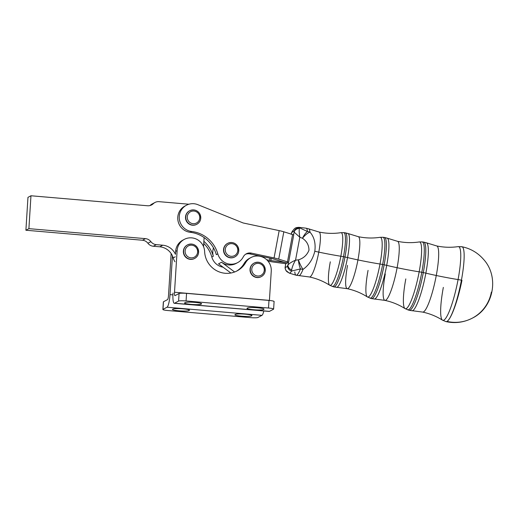 <?xml version="1.0" encoding="UTF-8"?>
<svg xmlns="http://www.w3.org/2000/svg" width="518" height="518" viewBox="0 0 518 518"><rect width="100%" height="100%" fill="white"/><g stroke="black" fill="none" stroke-linecap="round" stroke-linejoin="round"><path stroke-width="0.78" d="M174.974 261.765A14.038 13.688 -118 0 1 173.187 257.906A15.313 14.931 62 0 0 172.449 255.911L170.008 294.632L172.921 294.878L170.008 294.632L172.449 255.911A15.313 14.931 -118 0 1 173.187 257.906L175.291 256.786L173.187 257.906A14.038 13.688 62 0 0 174.974 261.765M163.455 302.052A6.378 0.751 3.6 0 1 163.474 301.767L167.521 299.618A3.827 0.719 -85.1 0 0 168.512 295.428L171.134 253.788A14.038 13.688 -118 0 1 171.147 253.567A14.038 13.688 62 0 0 171.134 253.788L168.512 295.428A3.827 0.719 94.9 0 1 167.521 299.618L163.474 301.767L162.995 309.356L167.049 307.206A11.487 2.156 -85.1 0 0 170.008 294.632A11.487 2.156 94.9 0 1 167.049 307.206L162.995 309.356L163.474 301.767A6.378 0.751 -176.4 0 0 163.351 301.903L162.872 309.492A6.378 0.751 3.6 0 1 162.995 309.356A6.378 0.751 -176.4 0 0 167.994 310.554A6.378 0.751 3.6 0 1 162.872 309.492M263.804 310.968A11.487 2.156 94.9 0 1 261.959 315.345L257.912 317.495A6.378 0.751 3.6 0 1 250.421 317.618L167.994 310.554L250.421 317.618A6.378 0.751 -176.4 0 0 257.912 317.495L261.959 315.345L167.049 307.206L261.959 315.345A11.487 2.156 -85.1 0 0 263.804 310.968M250.945 257.563L249.443 258.352A14.038 13.688 62 0 0 244.133 263.474L245.629 262.678A14.038 13.688 -118 0 1 250.945 257.563A14.038 13.688 -118 0 1 264.925 258.346A14.038 13.688 -118 0 1 271.257 271.134A14.038 13.688 62 0 0 261.532 256.688A14.038 13.688 62 0 0 245.629 262.678A22.449 21.892 -118 0 1 221.309 272.585A22.449 21.892 -118 0 1 204.616 251.495A14.038 13.688 62 0 0 191.012 237.827A14.038 13.688 62 0 0 177.124 250.608L174.508 292.243L269.418 300.382L271.257 271.134L269.418 300.382A3.827 0.719 -85.1 0 0 269.412 300.472A3.827 0.719 94.9 0 1 269.418 300.382L174.508 292.243L177.124 250.608A14.038 13.688 -118 0 1 184.285 239.387A14.038 13.688 -118 0 1 204.616 251.495A22.449 21.892 62 0 0 237.134 270.862A22.449 21.892 62 0 0 245.629 262.678L244.133 263.474A14.038 13.688 -118 0 1 250.207 257.983M251.793 315.734A8.294 0.978 -176.4 0 0 251.955 315.559A8.294 0.978 -176.4 0 0 244.522 314.115A8.294 0.978 -176.4 0 0 235.554 314.342L235.055 314.607A8.294 0.978 -176.4 0 0 234.894 314.782A8.294 0.978 -176.4 0 0 242.327 316.226A8.294 0.978 -176.4 0 0 251.295 315.999L251.347 315.145L251.295 315.999L251.793 315.734L251.295 315.999A8.294 0.978 3.6 0 1 241.55 316.168A8.294 0.978 3.6 0 1 235.055 314.607L235.554 314.342A8.294 0.978 3.6 0 1 245.299 314.18A8.294 0.978 3.6 0 1 251.793 315.734M189.348 310.379A8.294 0.978 -176.4 0 0 189.51 310.204A8.294 0.978 -176.4 0 0 182.077 308.76A8.294 0.978 -176.4 0 0 173.116 308.993L172.611 309.252A8.294 0.978 -176.4 0 0 172.455 309.434A8.294 0.978 -176.4 0 0 179.882 310.878A8.294 0.978 -176.4 0 0 188.85 310.645L188.902 309.796L188.85 310.645L189.374 310.01L188.85 310.645A8.294 0.978 3.6 0 1 179.105 310.813A8.294 0.978 3.6 0 1 172.611 309.252L173.116 308.993A8.294 0.978 3.6 0 1 182.854 308.825A8.294 0.978 3.6 0 1 189.348 310.379M186.428 205.238A14.038 13.688 -118 0 1 197.87 204.681A14.038 13.688 62 0 0 179.597 214.219A14.038 13.688 62 0 0 191.744 231.507A30.627 29.863 -118 0 1 217.813 253.872L216.317 254.662L217.813 253.872A14.038 13.688 62 0 0 229.694 264.109A14.038 13.688 62 0 0 243.253 256.922A14.038 13.688 -118 0 1 237.607 262.645A14.038 13.688 -118 0 1 217.813 253.872A30.627 29.863 62 0 0 191.744 231.507L190.242 232.304L191.744 231.507A14.038 13.688 -118 0 1 179.526 220.169A14.038 13.688 -118 0 1 186.428 205.238L184.932 206.034A14.038 13.688 62 0 0 178.03 220.966A14.038 13.688 62 0 0 190.242 232.304A30.627 29.863 -118 0 1 204.118 237.568L203.548 246.633L204.118 237.568A30.627 29.863 62 0 0 190.242 232.304A14.038 13.688 -118 0 1 177.952 220.538A14.038 13.688 -118 0 1 185.697 205.659M184.285 239.387L182.783 240.177A14.038 13.688 62 0 0 175.628 251.398L175.447 254.319A15.313 14.931 62 0 0 162.756 245.208L156.319 244.658A7.653 7.466 -118 0 1 150.893 241.653L147.902 243.24A7.653 7.466 62 0 0 142.476 240.235A7.653 7.466 -118 0 1 147.902 243.24L150.893 241.653A7.653 7.466 62 0 0 145.467 238.643L142.476 240.235L25.9 230.238L142.476 240.235L145.467 238.643L28.898 228.652L25.9 230.238L27.966 197.358L30.963 195.765L27.966 197.358L25.9 230.238L28.898 228.652L30.963 195.765L147.539 205.763A7.653 7.466 62 0 0 153.283 203.71A7.653 7.466 -118 0 1 159.026 201.664L188.921 204.221L159.026 201.664A7.653 7.466 62 0 0 153.283 203.71A7.653 7.466 -118 0 1 147.539 205.763L30.963 195.765L28.898 228.652L145.467 238.643A7.653 7.466 -118 0 1 150.893 241.653A7.653 7.466 62 0 0 156.319 244.658L162.756 245.208A15.313 14.931 -118 0 1 175.447 254.319L175.628 251.398A14.038 13.688 -118 0 1 183.547 239.808M162.756 245.208L159.758 246.801A15.313 14.931 -118 0 1 172.449 255.911A15.313 14.931 62 0 0 159.758 246.801L162.756 245.208M156.319 244.658L153.328 246.251L159.758 246.801L153.328 246.251L156.319 244.658M147.902 243.24A7.653 7.466 62 0 0 153.328 246.251A7.653 7.466 -118 0 1 147.902 243.24M154.96 202.486L151.962 204.079A7.653 7.466 62 0 0 150.285 205.303L153.283 203.71L150.285 205.303A7.653 7.466 -118 0 1 150.013 205.555A7.653 7.466 62 0 0 150.285 205.303A7.653 7.466 -118 0 1 153.555 203.457M213.319 256.255A30.627 29.863 62 0 0 203.885 241.323A30.627 29.863 -118 0 1 213.319 256.255L211.823 257.051L213.319 256.255A14.038 13.688 -118 0 1 213.494 247.895A14.038 13.688 62 0 0 213.319 256.255M203.755 243.395A30.627 29.863 -118 0 1 211.823 257.051A14.038 13.688 62 0 0 223.077 267.204A14.038 13.688 -118 0 1 211.823 257.051A30.627 29.863 62 0 0 203.755 243.395M236.849 263.021A14.038 13.688 -118 0 1 221.542 262.238L234.641 271.989L221.542 262.238L218.544 263.83L230.899 273.018L218.544 263.83L221.542 262.238A14.038 13.688 62 0 0 236.111 263.442L237.607 262.645M268.071 261.124L268.071 261.124A10.211 1.431 -169.4 0 0 273.258 262.024A10.211 1.431 10.6 0 1 268.071 261.124M269.969 258.191L269.567 260.327A2.551 0.356 -169.4 0 0 270.869 260.554L271.257 258.463L270.869 260.554L281.954 262.043L282.032 261.622L281.954 262.043A10.211 1.431 10.6 0 1 287.14 262.95A10.211 1.431 10.6 0 1 282.491 261.758L273.731 259.039A2.551 0.356 -169.4 0 0 272.565 258.741L249.812 253.904L251.314 253.114L274.067 257.945L279.17 230.62L243.156 222.973L197.87 204.681L243.156 222.973L279.17 230.62L274.067 257.945A10.211 1.431 10.6 0 1 278.716 259.129L283.819 231.805A10.211 1.431 -169.4 0 0 279.17 230.62A10.211 1.431 10.6 0 1 283.819 231.805L278.716 259.129L287.477 261.855L292.579 234.531L283.819 231.805L292.579 234.531L287.477 261.855A2.551 0.356 -169.4 0 0 288.643 262.153L293.745 234.829A2.551 0.356 10.6 0 1 292.579 234.531A2.551 0.356 -169.4 0 0 293.745 234.829L288.643 262.153A2.551 0.356 10.6 0 1 287.477 261.855L278.716 259.129A10.211 1.431 -169.4 0 0 274.067 257.945L251.314 253.114A7.653 7.466 62 0 0 243.253 256.922A7.653 7.466 -118 0 1 251.314 253.114L249.812 253.904A7.653 7.466 62 0 0 245.603 254.241A7.653 7.466 -118 0 1 249.812 253.904L272.565 258.741A2.551 0.356 10.6 0 1 273.731 259.039L282.491 261.758A10.211 1.431 -169.4 0 0 287.14 262.95A10.211 1.431 -169.4 0 0 281.954 262.043L270.869 260.554A2.551 0.356 10.6 0 1 269.567 260.327L269.969 258.191M284.35 263.52L273.258 262.024L284.35 263.52A2.551 0.356 10.6 0 1 285.645 263.74A2.551 0.356 -169.4 0 0 284.35 263.52M285.671 263.746L285.671 263.746A10.211 1.431 10.6 0 1 285.8 263.662L288.487 262.238A10.211 1.431 10.6 0 1 288.668 262.16A10.211 1.431 -169.4 0 0 288.487 262.238L287.963 265.015A5.102 4.014 24.8 0 0 291.679 269.91C292.1 267.146 293.389 263.902 295.545 260.172C291.725 261.862 289.199 263.474 287.963 265.015L287.671 265.585A18.305 3.14 102 0 1 285.405 266.789L285.276 266.446A5.102 4.707 167.5 0 0 285.211 268.596A5.102 4.707 -12.5 0 1 285.276 266.446L285.405 266.789A5.102 4.947 148.6 0 0 285.968 270.493A5.102 4.947 -31.4 0 1 285.405 266.789A18.305 3.14 -78 0 0 287.671 265.585A5.102 4.494 30.9 0 0 291.582 271.063A5.102 4.494 -149.1 0 1 287.671 265.585L287.963 265.015C289.199 263.474 291.725 261.862 295.545 260.172C293.389 263.902 292.1 267.146 291.679 269.91A5.102 4.014 -155.2 0 1 287.963 265.015L288.487 262.238L285.8 263.662L285.276 266.446L285.8 263.662A10.211 1.431 -169.4 0 0 285.671 263.746M204.118 237.568A30.627 29.863 -118 0 1 216.317 254.662A30.627 29.863 62 0 0 204.118 237.568L204.118 237.568M234.745 256.941A7.653 7.466 -118 0 1 223.536 249.605A7.653 7.466 -118 0 1 227.564 243.421M196.723 224.333A7.653 7.466 -118 0 1 185.515 216.997A7.653 7.466 -118 0 1 189.549 210.807M266.66 259.712L269.567 260.327L266.66 259.712M236.376 271.244A22.449 21.892 62 0 0 244.133 263.474A22.449 21.892 -118 0 1 236.376 271.244M261.234 276.657A7.653 7.466 -118 0 1 250.032 269.315A7.653 7.466 -118 0 1 254.06 263.131M194.574 258.482A7.653 7.466 -118 0 1 183.372 251.139A7.653 7.466 -118 0 1 187.399 244.956M174.275 303.289L269.185 311.428A11.487 2.156 -85.1 0 0 269.451 311.37L174.54 303.231L269.451 311.37L273.504 309.22A6.378 0.751 -176.4 0 0 268.505 308.022L268.984 300.434L268.505 308.022L186.079 300.952L186.558 293.369L186.079 300.952A6.378 0.751 -176.4 0 0 178.587 301.081L179.066 293.492L178.587 301.081L174.54 303.231A11.487 2.156 94.9 0 1 174.275 303.289A11.487 2.156 94.9 0 1 173.006 293.039A11.487 2.156 -85.1 0 0 174.54 303.231L178.587 301.081A6.378 0.751 3.6 0 1 186.079 300.952L268.505 308.022A6.378 0.751 3.6 0 1 273.627 309.084A6.378 0.751 3.6 0 1 273.504 309.22L269.451 311.37A11.487 2.156 94.9 0 1 268.939 311.324M175.628 251.398L177.124 250.608L175.628 251.398M179.066 293.492L175.019 295.642A3.827 0.719 94.9 0 1 174.508 292.243A3.827 0.719 -85.1 0 0 174.929 295.661A3.827 0.719 -85.1 0 0 175.019 295.642L179.066 293.492A6.378 0.751 3.6 0 1 186.558 293.369A6.378 0.751 -176.4 0 0 179.066 293.492M273.627 309.084L274.1 301.495A6.378 0.751 -176.4 0 0 268.984 300.434L186.558 293.369L268.984 300.434A6.378 0.751 3.6 0 1 273.977 301.631M247.151 308.191A8.294 0.978 -176.4 0 0 246.989 308.365A8.294 0.978 -176.4 0 0 254.422 309.809A8.294 0.978 -176.4 0 0 263.384 309.583L263.442 308.728L263.384 309.583L263.889 309.317A8.294 0.978 -176.4 0 0 264.044 309.142A8.294 0.978 -176.4 0 0 256.617 307.698A8.294 0.978 -176.4 0 0 247.649 307.925L247.151 308.191L247.649 307.925A8.294 0.978 3.6 0 1 257.394 307.763A8.294 0.978 3.6 0 1 263.889 309.317L263.384 309.583A8.294 0.978 3.6 0 1 253.645 309.751A8.294 0.978 3.6 0 1 247.151 308.191M184.706 302.836A8.294 0.978 -176.4 0 0 184.55 303.011A8.294 0.978 -176.4 0 0 191.977 304.454A8.294 0.978 -176.4 0 0 200.945 304.228L200.997 303.373L200.945 304.228L201.444 303.962A8.294 0.978 -176.4 0 0 201.606 303.788A8.294 0.978 -176.4 0 0 194.172 302.344A8.294 0.978 -176.4 0 0 185.204 302.57L184.706 302.836L185.204 302.57A8.294 0.978 3.6 0 1 194.949 302.408A8.294 0.978 3.6 0 1 201.444 303.962L200.945 304.228A8.294 0.978 3.6 0 1 191.2 304.396A8.294 0.978 3.6 0 1 184.706 302.836M187.522 244.884L187.276 245.02A7.653 7.466 62 0 0 186.823 258.113A7.653 7.466 62 0 0 194.451 258.547L194.703 258.411A7.653 7.466 -118 0 1 183.618 251.01A7.653 7.466 -118 0 1 197.708 248.148A7.653 7.466 -118 0 1 194.703 258.411C198.536 256.145 199.475 252.596 197.526 247.766C194.962 244.172 191.628 243.214 187.522 244.884A7.653 7.466 62 0 0 187.076 257.983A7.653 7.466 62 0 0 194.703 258.411M185.12 250.984A6.378 6.222 62 0 0 194.14 257.265A6.378 6.222 62 0 0 194.826 246.309A6.378 6.222 62 0 0 185.12 250.984A6.378 6.222 -118 0 1 194.826 246.309A6.378 6.222 -118 0 1 194.14 257.265A6.378 6.222 -118 0 1 185.12 250.984M254.183 263.06L253.93 263.196A7.653 7.466 62 0 0 253.483 276.288A7.653 7.466 62 0 0 261.111 276.722L261.363 276.586A7.653 7.466 -118 0 1 250.278 269.185A7.653 7.466 -118 0 1 264.368 266.323A7.653 7.466 -118 0 1 261.363 276.586C265.197 274.32 266.135 270.772 264.186 265.941C261.622 262.348 258.288 261.389 254.183 263.06A7.653 7.466 62 0 0 253.736 276.159A7.653 7.466 62 0 0 261.363 276.586M251.78 269.159A6.378 6.222 62 0 0 260.8 275.44A6.378 6.222 62 0 0 261.486 264.484A6.378 6.222 62 0 0 251.78 269.159A6.378 6.222 -118 0 1 261.486 264.484A6.378 6.222 -118 0 1 260.8 275.44A6.378 6.222 -118 0 1 251.78 269.159M189.672 210.742L189.42 210.871A7.653 7.466 62 0 0 188.973 223.97A7.653 7.466 62 0 0 196.6 224.404L196.846 224.268A7.653 7.466 -118 0 1 185.768 216.861A7.653 7.466 -118 0 1 199.857 214.005A7.653 7.466 -118 0 1 196.846 224.268C200.686 222.002 201.625 218.447 199.676 213.623C197.112 210.03 193.777 209.065 189.672 210.742A7.653 7.466 62 0 0 189.219 223.841A7.653 7.466 62 0 0 196.846 224.268M187.263 216.835A6.378 6.222 62 0 0 196.29 223.116A6.378 6.222 62 0 0 196.976 212.166A6.378 6.222 62 0 0 187.263 216.835A6.378 6.222 -118 0 1 196.976 212.166A6.378 6.222 -118 0 1 196.29 223.116A6.378 6.222 -118 0 1 187.263 216.835M227.693 243.35L227.441 243.486A7.653 7.466 62 0 0 226.988 256.578A7.653 7.466 62 0 0 234.622 257.012L234.868 256.876A7.653 7.466 -118 0 1 223.789 249.469A7.653 7.466 -118 0 1 237.872 246.613A7.653 7.466 -118 0 1 234.868 256.876C238.701 254.61 239.646 251.062 237.691 246.231C235.133 242.638 231.799 241.673 227.693 243.35A7.653 7.466 62 0 0 227.24 256.449A7.653 7.466 62 0 0 234.868 256.876M225.285 249.443A6.378 6.222 62 0 0 234.304 255.724A6.378 6.222 62 0 0 234.997 244.774A6.378 6.222 62 0 0 225.285 249.443A6.378 6.222 -118 0 1 234.997 244.774A6.378 6.222 -118 0 1 234.304 255.724A6.378 6.222 -118 0 1 225.285 249.443M491.368 292.12A38.28 37.328 -118 0 1 472.422 318.097A38.28 37.328 -118 0 1 446.969 321.419A38.28 6.566 102 0 1 445.959 321.607A38.28 6.566 -78 0 0 446.969 321.419A38.28 37.328 62 0 0 472.422 318.097C464.018 322.436 455.199 323.608 445.959 321.607L442.495 320.163A37.665 6.462 102 0 1 443.337 287.393M461.965 280.303A38.28 6.488 102.8 0 1 446.969 321.419A38.28 6.488 -77.2 0 0 461.965 280.303M460.884 246.911A38.28 6.566 102 0 1 461.862 246.717A38.28 6.566 102 0 1 461.421 280.193A38.28 6.566 102 0 1 446.969 321.419A38.28 6.566 -78 0 0 461.421 280.193A10.211 1.431 -169.4 0 0 458.074 279.571A37.665 6.462 102 0 1 442.495 320.163A37.665 6.462 -78 0 0 458.074 279.571A10.211 1.431 10.6 0 1 461.421 280.193A38.28 6.566 -78 0 0 461.862 246.717C470.48 248.498 477.693 252.693 483.495 259.311C499.533 276.69 493.719 307.711 472.422 318.097M291.122 234.317L292.256 231.41A5.102 4.494 30.9 0 0 291.712 232.983L291.42 233.553A5.102 4.014 -155.2 0 1 291.705 232.452A5.102 4.014 24.8 0 0 291.42 233.553L291.712 232.983A5.102 4.494 -149.1 0 1 292.256 231.41L294.224 228.93C295.228 228.477 294.58 227.583 298.964 227.344A23.388 4.014 102 0 1 299.65 227.875A23.388 4.014 -78 0 0 298.964 227.344L306.041 228.185A24.042 4.125 102 0 1 307.433 231.514A10.211 8.812 -5.3 0 1 309.984 232.155A10.211 8.812 174.7 0 0 307.433 231.514L299.65 227.875A5.102 4.947 148.6 0 0 293.984 231.786A5.102 4.947 -31.4 0 1 299.65 227.875L299.417 228.451A5.102 4.707 167.5 0 0 294.107 232.129A5.102 4.707 -12.5 0 1 299.417 228.451C299.003 230.193 299.139 233.119 299.831 237.225C299.139 233.119 299.003 230.193 299.417 228.451L299.65 227.875L307.433 231.514A10.211 3.717 114.2 0 0 302.46 238.28A10.211 3.717 -65.8 0 1 307.433 231.514A24.042 4.125 -78 0 0 306.041 228.185L308.786 228.885A23.932 4.105 102 0 1 309.984 232.155A10.211 3.717 129.2 0 0 302.46 238.28L299.831 237.225L294.107 232.129L299.831 237.225L295.545 260.172L299.831 237.225L302.46 238.28C306.74 241.116 308.916 245.098 308.981 250.233C307.025 255.089 303.509 258.294 298.426 259.855L295.545 260.172L298.426 259.855C303.509 258.294 307.025 255.089 308.981 250.233C308.916 245.098 306.74 241.116 302.46 238.28A10.211 3.717 -50.8 0 1 309.984 232.155C314.225 236.991 315.831 243.356 314.808 251.256A63.805 8.942 -169.4 0 0 318.784 252.124A22.973 3.943 102 0 1 309.511 276.981A22.973 3.943 -78 0 0 318.784 252.124A63.805 8.942 10.6 0 1 314.808 251.256C312.878 259.129 308.955 265.164 303.036 269.373A10.211 2.305 -112.4 0 1 298.426 259.855A10.211 2.305 67.6 0 0 303.036 269.373A23.932 4.105 102 0 1 298.847 275.68A23.932 4.105 -78 0 0 303.036 269.373A10.211 7.09 -158.3 0 1 300.453 268.9A10.211 2.953 -98.4 0 1 298.426 259.855A10.211 2.953 81.6 0 0 300.453 268.9A24.042 4.125 102 0 1 296.056 275.213A24.042 4.125 -78 0 0 300.453 268.9L291.582 271.063L291.679 269.91L291.582 271.063A23.388 4.014 102 0 1 289.251 273.103A23.388 4.014 -78 0 0 291.582 271.063L300.453 268.9A10.211 7.09 21.7 0 0 303.036 269.373C308.955 265.164 312.878 259.129 314.808 251.256C315.831 243.356 314.225 236.991 309.984 232.155A23.932 4.105 -78 0 0 308.786 228.885L319.062 232.032A22.973 3.943 102 0 1 318.784 252.124A63.805 8.942 -169.4 0 0 340.844 256.235A26.923 4.623 102 0 1 329.707 285.25A26.923 4.623 -78 0 0 340.844 256.235A63.805 8.942 10.6 0 1 318.784 252.124A22.973 3.943 -78 0 0 319.062 232.032C326.321 233.56 333.592 233.78 340.87 232.686A26.923 4.623 102 0 1 340.844 256.235A10.211 1.431 10.6 0 1 343.486 256.708A27.512 4.72 102 0 1 332.31 286.46A27.512 4.72 -78 0 0 343.486 256.708A10.211 1.431 -169.4 0 0 340.844 256.235A26.923 4.623 -78 0 0 340.87 232.686L343.738 232.64A27.512 4.72 102 0 1 343.486 256.708L344.982 257.006A27.655 4.746 102 0 1 333.754 286.907A27.655 4.746 -78 0 0 344.982 257.006L343.486 256.708A27.512 4.72 -78 0 0 343.738 232.64L345.241 232.815A27.655 4.746 102 0 1 344.982 257.006A10.211 1.431 10.6 0 1 347.539 257.569A27.538 4.727 102 0 1 336.57 287.386A27.538 4.727 -78 0 0 347.539 257.569A10.211 1.431 -169.4 0 0 344.982 257.006A27.655 4.746 -78 0 0 345.241 232.815L348.012 233.527A27.538 4.727 102 0 1 347.539 257.569A63.805 8.942 -169.4 0 0 357.944 259.913A26.586 4.565 102 0 1 347.222 288.681A26.586 4.565 -78 0 0 357.944 259.913A63.805 8.942 10.6 0 1 347.539 257.569A27.538 4.727 -78 0 0 348.012 233.527L358.268 236.668A26.586 4.565 102 0 1 357.944 259.913A63.805 8.942 -169.4 0 0 380.011 264.025A30.536 5.238 102 0 1 367.379 296.937A30.536 5.238 -78 0 0 380.011 264.025A63.805 8.942 10.6 0 1 357.944 259.913A26.586 4.565 -78 0 0 358.268 236.668C365.514 238.196 372.772 238.409 380.037 237.322A30.536 5.238 102 0 1 380.011 264.025A10.211 1.431 10.6 0 1 382.647 264.504A31.125 5.342 102 0 1 370.007 298.154A31.125 5.342 -78 0 0 382.647 264.504A10.211 1.431 -169.4 0 0 380.011 264.025A30.536 5.238 -78 0 0 380.037 237.322L382.938 237.276A31.125 5.342 102 0 1 382.647 264.504L384.142 264.802A31.261 5.368 102 0 1 371.451 298.601A31.261 5.368 -78 0 0 384.142 264.802L382.647 264.504A31.125 5.342 -78 0 0 382.938 237.276L384.434 237.451A31.261 5.368 102 0 1 384.142 264.802A10.211 1.431 10.6 0 1 386.7 265.358A31.151 5.348 102 0 1 374.294 299.087A31.151 5.348 -78 0 0 386.7 265.358A10.211 1.431 -169.4 0 0 384.142 264.802A31.261 5.368 -78 0 0 384.434 237.451L387.231 238.17A31.151 5.348 102 0 1 386.7 265.358A63.805 8.942 -169.4 0 0 397.112 267.709A30.199 5.18 102 0 1 384.926 300.382A30.199 5.18 -78 0 0 397.112 267.709A63.805 8.942 10.6 0 1 386.7 265.358A31.151 5.348 -78 0 0 387.231 238.17L397.474 241.304A30.199 5.18 102 0 1 397.112 267.709A63.805 8.942 -169.4 0 0 419.172 271.82A34.143 5.86 102 0 1 405.044 308.618A34.143 5.86 -78 0 0 419.172 271.82A63.805 8.942 10.6 0 1 397.112 267.709A30.199 5.18 -78 0 0 397.474 241.304C404.713 242.825 411.952 243.046 419.198 241.958A34.143 5.86 102 0 1 419.172 271.82A10.211 1.431 10.6 0 1 421.807 272.293A34.732 5.963 102 0 1 407.705 309.855A34.732 5.963 -78 0 0 421.807 272.293A10.211 1.431 -169.4 0 0 419.172 271.82A34.143 5.86 -78 0 0 419.204 241.958L422.131 241.906A34.732 5.963 102 0 1 421.807 272.293L423.303 272.591A34.874 5.983 102 0 1 409.149 310.301A34.874 5.983 -78 0 0 423.303 272.591L421.807 272.293A34.732 5.963 -78 0 0 422.131 241.906L423.633 242.087A34.874 5.983 102 0 1 423.303 272.591A10.211 1.431 10.6 0 1 425.867 273.148A34.758 5.963 102 0 1 412.024 310.787A34.758 5.963 -78 0 0 425.867 273.148A10.211 1.431 -169.4 0 0 423.303 272.591A34.874 5.983 -78 0 0 423.633 242.087L426.456 242.812A34.758 5.963 102 0 1 425.867 273.148A63.805 8.942 -169.4 0 0 436.273 275.498A63.805 8.942 10.6 0 1 425.867 273.148A34.758 5.963 -78 0 0 426.456 242.812L436.68 245.94A33.806 5.802 102 0 1 436.273 275.498A33.806 5.802 -78 0 0 436.68 245.94C443.816 247.442 450.964 247.669 458.113 246.626A37.665 6.462 102 0 1 458.074 279.571A63.805 8.942 10.6 0 1 436.273 275.498A33.806 5.802 102 0 1 422.63 312.082A33.806 5.802 -78 0 0 436.273 275.498A63.805 8.942 -169.4 0 0 458.074 279.571A37.665 6.462 -78 0 0 458.113 246.626L461.862 246.717M385.288 273.977A30.199 5.18 102 0 0 384.926 300.382C392.158 301.936 398.866 304.681 405.044 308.618A34.143 5.86 102 0 1 405.808 278.911M367.379 296.937A30.536 5.238 102 0 1 368.058 270.37M384.926 300.382L371.451 298.601L367.372 296.931C361.182 292.987 354.461 290.235 347.222 288.681A26.586 4.565 102 0 1 347.539 265.436M285.23 268.654A5.102 4.707 -12.5 0 1 285.211 268.596L285.625 263.74M330.309 261.83A26.923 4.623 102 0 0 329.707 285.25C323.497 281.293 316.77 278.542 309.511 276.981L296.056 275.213L289.251 273.103A23.388 4.014 102 0 1 288.688 272.597A5.102 4.947 -31.4 0 1 285.968 270.493L285.211 268.596M294.107 232.129L293.609 234.796L294.107 232.129M296.056 275.213A24.042 4.125 102 0 1 294.794 271.905M291.712 232.983A18.305 3.14 102 0 1 293.984 231.786A18.305 3.14 -78 0 0 291.712 232.983M291.42 233.553L291.31 234.136L291.42 233.553M405.044 308.618L409.142 310.301L422.63 312.082C429.765 313.61 436.389 316.304 442.495 320.163M347.222 288.681L333.754 286.907L329.707 285.25M289.251 273.103L285.968 270.493"/></g></svg>
